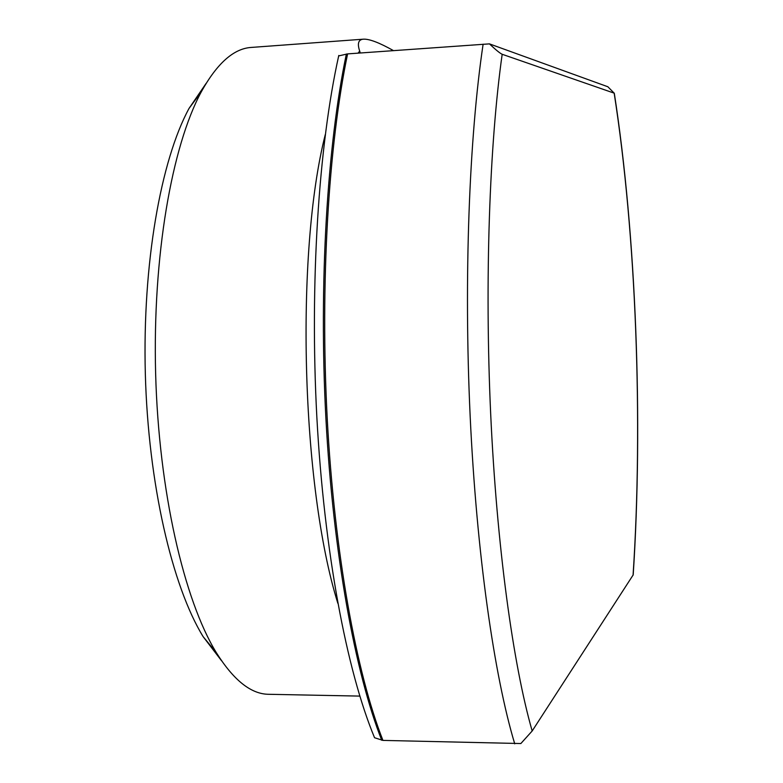 <?xml version="1.0" encoding="UTF-8"?>
<svg xmlns="http://www.w3.org/2000/svg" width="783" height="783" viewBox="0 0 783 783"><rect width="100%" height="100%" fill="white"/><g stroke="black" fill="none" stroke-linecap="round" stroke-linejoin="round"><path stroke-width="1.17" d="M373.912 736.167L374.558 737.733L382.946 740.405C356.549 673.556 334.498 553.698 327.225 418.621C320.041 283.563 328.547 144.953 347.603 53.89L338.677 55.916M489.444 43.868L607.872 86.766L614.166 93.148L502.177 54.281C499.867 53.195 495.619 49.73 489.444 43.868L347.603 53.89M382.946 740.405L520.861 743.537L532.176 730.979L633.193 574.888C643.215 421.949 636.305 235.38 614.293 93.167M221.589 660.813L203.159 636.687C172.26 586.428 148.281 483.914 145.335 373.931C142.389 263.949 160.838 160.3 189.016 108.455L206.115 83.38M360.268 52.98L359.7 51.12C357.126 43.476 358.399 39.493 363.527 39.17C369.419 38.896 379.393 42.703 393.448 50.601M363.527 39.17L251.392 47.42C233.784 48.468 217.067 63.306 201.241 91.914C171.888 146.137 152.489 256.335 155.631 373.648C158.773 490.97 184.044 599.964 216.255 652.542C233.598 680.261 251.079 694.178 268.716 694.296L359.788 696.097M381.742 740.278C355.286 673.488 333.176 553.659 325.914 418.611C318.71 283.593 327.255 145.021 346.37 54.007M532.176 730.979C513.139 664.767 496.774 546.465 490.657 413.395C484.599 280.353 489.502 143.935 502.177 54.281M514.734 743.84C494.239 675.925 476.612 553.679 470.143 415.802C463.722 277.955 469.252 136.604 483.121 44.181M337.845 603.311C301.357 486.674 295.093 252.987 325.288 134.568M358.037 53.136L359.7 51.12M614.166 93.148C636.207 234.636 643.205 422.556 633.065 575.241M338.785 55.456C318.642 145.824 309.686 283.084 316.851 417.231C324.182 551.418 346.536 670.336 374.558 737.733M203.159 636.687L216.255 652.542M189.016 108.455L201.241 91.914"/></g></svg>
